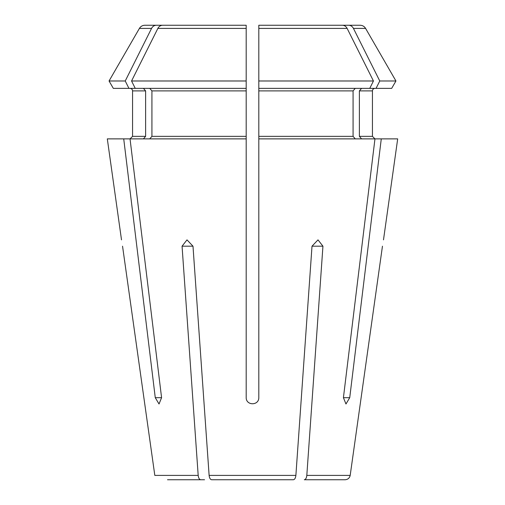 <?xml version="1.0" encoding="UTF-8"?>
<svg xmlns="http://www.w3.org/2000/svg" width="505" height="505" viewBox="0 0 505 505"><rect width="100%" height="100%" fill="white"/><g stroke="black" fill="none" stroke-linecap="round" stroke-linejoin="round"><path stroke-width="0.76" d="M258.812 32.825L258.812 88.375L258.812 25.25L342.39 25.25L258.812 25.25L258.812 32.825L258.812 25.25L258.812 28.406L347.131 28.406C346.032 26.386 344.448 25.338 342.39 25.25M246.188 32.825L246.188 88.375L246.188 25.25L162.61 25.25L246.188 25.25L246.188 32.825L246.188 25.25M343.419 397.688L349.731 397.688L345.969 404L343.419 397.688L374.962 138.875L258.812 138.875L258.812 88.375L369.748 88.375L373.447 80.983A234526.122 203105.584 -90 0 0 347.131 28.406M355.261 138.875L353.071 136.35L353.071 90.9L355.261 88.375M297.931 446.205L295.88 475.401C295.564 478.058 294.731 479.504 293.373 479.75L289.523 479.75M207.069 446.205L209.12 475.401C209.436 478.058 210.269 479.504 211.627 479.75L215.477 479.75M122.545 246.188C121.244 238.101 121.244 238.101 122.545 246.188A1848567.574 1848567.574 0 0 0 154.814 475.401A1848567.574 1848567.574 0 0 1 122.545 246.188M123.725 138.875L130.037 138.875L161.581 397.688L159.031 404L155.269 397.688L123.725 138.875L107.312 138.875L121.509 239.875M258.812 138.875L258.812 397.688C258.819 405.767 246.194 405.767 246.188 397.688L246.188 88.375L135.252 88.375L131.553 80.983A234526.122 203105.578 -90 0 1 157.869 28.406C158.968 26.386 160.552 25.338 162.61 25.25M149.739 138.875L151.929 136.35L151.929 90.9L149.739 88.375M192.992 246.188L182.059 246.188L187.001 239.875L192.992 246.188L209.12 475.401C209.436 478.058 210.269 479.504 211.627 479.75L293.373 479.75C294.731 479.504 295.564 478.058 295.88 475.401L312.008 246.188L317.998 239.875L322.941 246.188L306.813 475.401C306.497 478.058 305.664 479.504 304.307 479.75L345.174 479.75L304.307 479.75M143.426 138.875L145.617 136.35L145.617 90.9L143.426 88.375M359.383 90.9L359.383 136.35L372.438 136.35L372.438 90.9L359.383 90.9L361.574 88.375M369.748 88.375L376.061 88.375L379.76 80.983A234526.122 203105.584 -90 0 0 353.443 28.406C352.345 26.386 350.76 25.338 348.702 25.25L331.45 25.25M353.443 28.406L365.588 28.406L395.945 80.983L391.678 88.375L376.061 88.375M395.945 80.983L379.76 80.983M135.252 88.375L113.322 88.375L109.055 80.983L125.24 80.983A234526.122 203105.584 -90 0 1 151.557 28.406C152.655 26.386 154.24 25.338 156.297 25.25L144.878 25.25C142.492 25.326 140.668 26.38 139.412 28.406L109.055 80.983M128.939 88.375L125.24 80.983M373.447 80.983L258.812 80.983M246.188 80.983L131.553 80.983M167.515 479.75L204.544 479.75L167.515 479.75M348.702 25.25L360.122 25.25L348.702 25.25M156.297 25.25L164.756 25.25M246.188 138.875L130.037 138.875L132.562 136.35L132.562 90.9C132.43 89.379 131.584 88.539 130.037 88.375M361.574 138.875L359.383 136.35M383.491 239.875L397.688 138.875L374.962 138.875L372.438 136.35M182.059 246.188L198.187 475.401C198.503 478.058 199.336 479.504 200.693 479.75M306.813 475.401L350.186 475.401A1848567.574 1848567.574 0 0 0 382.455 246.188A1848567.574 1848567.574 0 0 1 350.186 475.401C349.567 478.058 347.894 479.504 345.174 479.75M382.455 246.188C383.756 238.101 383.756 238.101 382.455 246.188C383.756 238.101 383.756 238.101 382.455 246.188M349.731 397.688L381.275 138.875M161.581 397.688L155.269 397.688M312.008 246.188L322.941 246.188M145.617 90.9L132.562 90.9M145.617 136.35L132.562 136.35M246.188 90.9L151.929 90.9M246.188 136.35L151.929 136.35M353.071 136.35L258.812 136.35M353.071 90.9L258.812 90.9M246.188 28.406L157.869 28.406M151.557 28.406L139.412 28.406M198.187 475.401L154.814 475.401M295.88 475.401L209.12 475.401M372.438 90.9C372.57 89.379 373.416 88.539 374.962 88.375M365.588 28.406C364.332 26.38 362.508 25.326 360.122 25.25"/></g></svg>

